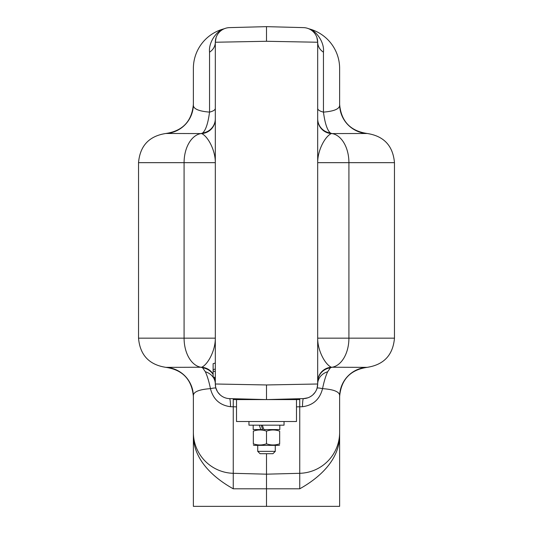 <?xml version="1.0" encoding="UTF-8"?>
<svg xmlns="http://www.w3.org/2000/svg" width="533" height="533" viewBox="0 0 533 533"><rect width="100%" height="100%" fill="white"/><g stroke="black" fill="none" stroke-linecap="round" stroke-linejoin="round"><path stroke-width="0.8" d="M213.12 376.978L215.312 377.65L213.12 376.924L213.12 363.693L215.312 363.026L213.12 363.693M215.312 377.551L215.312 363.126M215.312 374.219L215.312 384L266.5 384.959L266.5 399.59L229.556 398.617L233.594 398.724L233.594 399.59L299.406 399.59L299.406 398.724L303.444 398.617A14.624 14.624 0 0 0 317.688 384A14.624 12.919 180 0 1 327.662 371.754C325.763 375.758 324.057 381.388 322.545 388.644C319.813 399.31 313.124 405.333 302.471 406.712L296.481 406.866M215.312 366.457L215.312 338.815A14.624 9.714 -0 0 0 215.312 338.595L215.312 338.815M236.519 406.866L230.529 406.712A14.624 1.326 -88.5 0 0 229.556 398.617A14.624 14.624 0 0 1 215.312 384L215.692 387.298M215.798 387.738L217.311 391.375M217.937 392.361L220.222 394.933M266.5 384.959L317.688 384L317.688 338.815A14.624 9.714 180 0 1 317.688 338.595C317.688 350.434 324.897 364.266 331.279 367.237L367.044 367.357C350.254 369.895 341.113 379.629 339.628 396.545L339.628 477.102M307.901 397.805L303.444 398.617L266.5 399.59M309.979 396.885L311.885 395.666M312.771 394.94L315.05 392.375M316.229 390.363L317.068 388.211L317.688 384L317.688 338.595M317.688 381.781A14.624 14.578 180 0 1 331.279 367.237L330.347 367.837L327.662 371.754M366.597 367.324A29.248 29.248 180 0 0 339.628 396.485L339.628 432.37A40.948 40.948 0 0 1 299.746 473.304L299.746 488.801C319.613 477.721 339.874 459.573 339.628 434.848L339.628 506.35L193.372 506.35L193.372 396.485C192.686 392.115 198.376 389.503 210.455 388.644C208.943 381.395 207.237 375.765 205.338 371.754L202.653 367.837L201.721 367.237C208.117 364.259 215.312 350.401 215.312 338.595M266.5 453.703L266.5 474.177L299.746 473.304A40.948 40.948 0 0 0 339.628 432.37L339.628 434.848M193.372 477.102L193.372 396.545C191.887 379.629 182.746 369.895 165.956 367.357L201.721 367.237A14.624 14.578 0 0 1 213.12 374.099M233.254 398.717L233.254 473.304L266.5 474.177L266.5 506.35M233.254 473.304A40.948 40.948 0 0 1 193.372 432.37A40.948 40.948 0 0 0 233.254 473.304L233.254 488.801C213.387 477.721 193.126 459.573 193.372 434.848M230.529 406.712C219.876 405.327 213.18 399.304 210.455 388.644A14.624 1.499 -16.7 0 1 215.932 388.211M166.403 367.324A29.248 29.248 180 0 1 193.372 396.485M215.312 119.046A14.624 14.578 -0 0 1 201.721 133.583L165.956 133.47C182.746 130.925 191.887 121.198 193.372 104.275M166.403 133.503A29.248 29.248 180 0 0 193.372 104.341L193.372 104.341C192.693 108.592 198.083 111.184 209.542 112.117L209.542 52.187C208.35 41.168 218.124 30.141 223.527 28.955A14.624 14.624 0 0 0 224.806 28.542L224.5 28.662M216.098 37.51L215.312 42.24L215.312 162.012A14.624 9.714 -0 0 1 215.312 162.225C215.312 150.393 208.103 136.561 201.721 133.583L202.653 132.983C205.805 130.132 208.097 123.176 209.542 112.117A14.624 4.684 -0 0 0 215.312 108.386M193.372 68.457A40.948 40.948 0 0 1 223.527 28.955A40.948 40.948 0 0 0 193.372 68.457L193.372 104.341L193.372 68.457M317.688 108.386L317.688 42.24L266.5 41.281L215.312 42.24A14.624 14.624 0 0 1 229.556 27.616L266.5 26.65L303.444 27.616A14.624 14.624 0 0 1 317.688 42.24A14.624 12.499 180 0 0 323.458 52.187L323.458 112.117C324.903 123.176 327.195 130.132 330.347 132.983L331.279 133.583C324.883 136.568 317.688 150.426 317.688 162.225L317.688 108.386A14.624 4.684 180 0 0 323.458 112.117C334.904 111.19 340.294 108.599 339.628 104.341A29.248 29.248 180 0 0 366.597 133.503L331.279 133.583A14.624 14.578 180 0 1 317.688 119.046M266.5 41.281L266.5 26.65L229.556 27.616M308.5 28.662L308.194 28.542A14.624 14.624 0 0 0 309.473 28.955C314.876 30.141 324.65 41.168 323.458 52.187M317.688 162.225A14.624 9.714 180 0 1 317.688 162.012L317.688 42.24L316.902 37.51M309.473 28.955A40.948 40.948 0 0 1 339.628 68.457L339.628 104.341L339.628 68.457A40.948 40.948 0 0 0 309.473 28.955A40.948 40.948 0 0 1 339.628 68.457M339.628 104.275C341.113 121.198 350.254 130.925 367.044 133.47L366.597 133.503M266.5 26.65L303.444 27.616M215.312 42.24A14.624 12.499 -0 0 1 209.542 52.187M339.628 396.485C340.334 392.121 334.637 389.51 322.545 388.644A14.624 1.499 -163.3 0 0 317.068 388.211M303.444 398.617A14.624 1.326 -91.5 0 0 302.471 406.712M215.312 381.781A14.624 14.578 0 0 0 214.652 377.451M215.312 384A14.624 12.919 0 0 0 205.338 371.754M275.275 451.358L272.936 453.703L260.064 453.703L257.725 451.358L275.275 451.358L275.275 445.361M275.275 430.091L275.275 429.571M257.725 451.358L257.725 445.361M256.573 430.271L257.725 430.091L257.725 429.571M296.481 399.59L236.519 399.59L236.519 421.523L296.481 421.523L296.481 399.59M279.665 444.982L279.006 445.361L253.994 445.361L253.335 444.982M266.5 443.809C270.877 445.355 275.261 445.355 279.665 443.809C279.665 445.355 279.665 445.355 279.665 443.809L279.665 431.124C279.665 429.578 279.665 429.578 279.665 431.124C275.261 429.578 270.877 429.578 266.5 431.124C262.096 429.578 257.712 429.578 253.335 431.124C253.335 429.578 253.335 429.578 253.335 431.124L253.335 443.809C253.335 445.355 253.335 445.355 253.335 443.809C253.335 445.355 253.335 445.355 253.335 443.809C257.712 445.355 262.096 445.355 266.5 443.809L266.5 431.124M248.951 421.523L248.951 425.181L284.049 425.181L284.049 421.523M279.812 425.181L279.812 429.571L263.888 429.571L262.316 425.181M259.364 425.181L260.764 429.571L262.642 429.571L261.263 425.181M260.764 429.571L253.188 429.571L253.188 425.181M213.12 369.655L215.312 369.036M213.12 371.021L215.312 371.641M213.12 374.506A14.624 14.358 0 0 0 202.653 367.837A29.248 15.277 91.1 0 0 200.821 367.23A29.248 18.842 90 0 1 184.085 338.162L184.085 162.665L138.533 162.665L138.533 338.162L215.312 338.162L215.312 162.665L184.085 162.665A29.248 18.842 90 0 1 200.821 133.596A29.248 15.277 88.9 0 0 202.653 132.983A14.624 14.358 -0 0 0 215.312 118.759M299.746 473.304L299.746 398.717M233.254 488.801L299.746 488.801M317.688 118.759A14.624 14.358 180 0 0 330.347 132.983A29.248 15.277 -88.9 0 0 332.179 133.596A29.248 18.842 90 0 1 348.915 162.665L317.688 162.665L317.688 338.162L348.915 338.162A29.248 18.842 90 0 1 332.179 367.23A29.248 15.277 88.9 0 0 330.347 367.837A14.624 14.358 180 0 0 317.688 382.068M367.044 133.47C383.84 136.008 392.981 145.742 394.467 162.665L348.915 162.665L348.915 338.162L394.467 338.162C392.981 355.085 383.84 364.812 367.044 367.357M215.312 382.068A14.624 14.358 0 0 0 214.519 377.411M165.956 367.357C149.16 364.812 140.019 355.085 138.533 338.162M165.956 133.47C149.16 136.008 140.019 145.742 138.533 162.665M394.467 162.665L394.467 338.162"/></g></svg>

